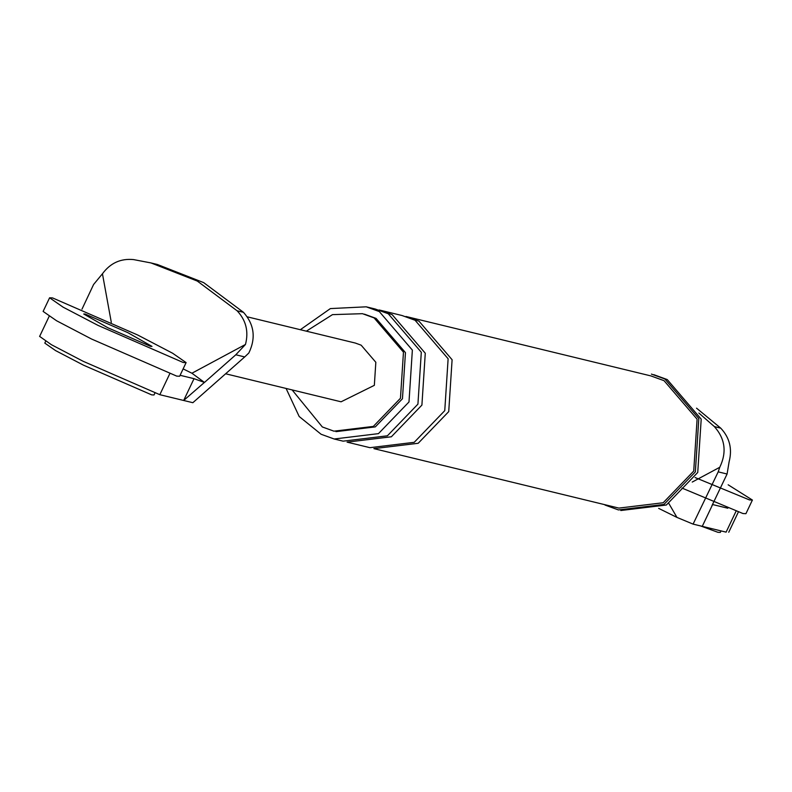 <?xml version="1.0" encoding="UTF-8"?>
<svg xmlns="http://www.w3.org/2000/svg" width="792" height="792" viewBox="0 0 792 792"><rect width="100%" height="100%" fill="white"/><g stroke="black" fill="none" stroke-linecap="round" stroke-linejoin="round"><path stroke-width="1.19" d="M169.696 373.893L159.826 394.693L192.852 402.702L244.708 356.935L235.808 354.776L245.47 344.461L191.911 373.23L183.13 368.894M159.826 394.693L83.15 361.291L51.371 344.688L39.64 336.402M81.992 309.167L93.595 284.486L102.445 273.775C110.335 263.053 120.701 258.331 133.541 259.588L151.015 262.944L197.307 281.071L237.105 310.781C246.035 320.265 248.827 331.502 245.47 344.461M111.306 322.344L102.445 273.775M235.808 354.776L204.475 382.437L191.911 373.23M151.015 262.944L157.37 264.488L203.663 282.615L243.471 312.315C254.242 324.443 256.044 338.006 248.846 352.985L244.708 356.935M194.02 378.675L183.665 400.475L204.425 382.427L194.02 378.675L180.091 375.289M247.302 316.84L355.341 343.055L361.152 345.173L375.834 362.281L374.339 385.338L341.085 401.801L225.621 373.774M735.986 511.335L726.115 532.135L693.089 524.116L676.952 517.404L668.933 503.623M692.238 482.061L719.76 467.28L718.196 471.854L693.089 524.116M702.266 526.343L712.622 504.544L702.266 526.343M718.196 471.854L727.086 474.012L711.968 505.603M719.76 467.28C726.947 452.291 725.155 438.738 714.384 426.611L698.891 413.058M727.086 474.012L729.105 461.835C732.452 448.876 729.66 437.649 720.74 428.155L696.534 408.167M604.999 505.048L618.443 509.939L663.973 504.435L695.356 471.883L698.821 418.562L664.864 378.982L651.41 374.091M618.889 508.098L663.191 502.742L693.723 471.072L697.099 419.196L664.052 380.685L650.965 375.933L405.979 316.473L419.057 321.225L452.103 359.736L448.727 411.612L418.196 443.282L373.893 448.638L618.889 508.098M292.109 389.912L322.324 426.947L333.947 431.175L373.329 426.413L400.465 398.257L403.465 352.143L374.091 317.909L362.469 313.682L332.482 314.632L306.365 331.165M286.08 388.446L299.178 416.493L321.077 434.244L334.155 438.996L378.457 433.64L408.989 401.97L412.365 350.094L379.318 311.583L366.231 306.821L330.383 308.583L300.336 329.71M335.937 431.65L375.309 426.888L402.455 398.742L405.454 352.628L376.081 318.394L364.449 314.167M727.808 508.226L712.622 504.544M620.829 510.513L666.359 505.009L697.742 472.458L701.207 419.136L667.24 379.566L653.796 374.675M606.177 505.019L607.385 505.633M415.087 320.265L401.999 315.503L379.15 309.959L392.228 314.711L425.274 353.222L421.908 405.098L391.367 436.778L347.074 442.134L369.923 447.678L414.216 442.322L444.757 410.652L448.123 358.766L415.087 320.265M334.155 438.996L343.094 441.164L387.397 435.808L417.928 404.138L421.304 352.262L388.258 313.751L375.18 308.999L366.231 306.821M154.876 393.169L154.014 394.97L151.678 394.871L83.516 365.181L55.579 350.599L44.807 343.114L45.659 341.312M721.027 530.897L720.304 532.412L717.958 532.313L700.663 525.957M49.599 297.792L43.124 311.414L56.598 320.77L91.516 339.006L176.715 376.111L179.645 376.24L186.11 362.607L172.646 353.252L137.729 335.026L52.529 297.911L49.599 297.792L63.063 307.138L97.99 325.373L183.18 362.488L186.11 362.607M127.789 332.61L85.189 314.058L83.724 313.998L107.92 327.789L150.52 346.342L151.985 346.401L127.789 332.61M681.981 488.08L742.995 513.553L745.925 513.681L752.4 500.049L728.145 484.793M695.079 477.536L749.47 499.93L752.4 500.049M243.471 312.315L237.105 310.781M714.384 426.611L720.74 428.155M39.6 336.461L49.144 316.364M728.749 532.244L738.293 512.137M676.922 517.394L658.657 508.365"/></g></svg>
